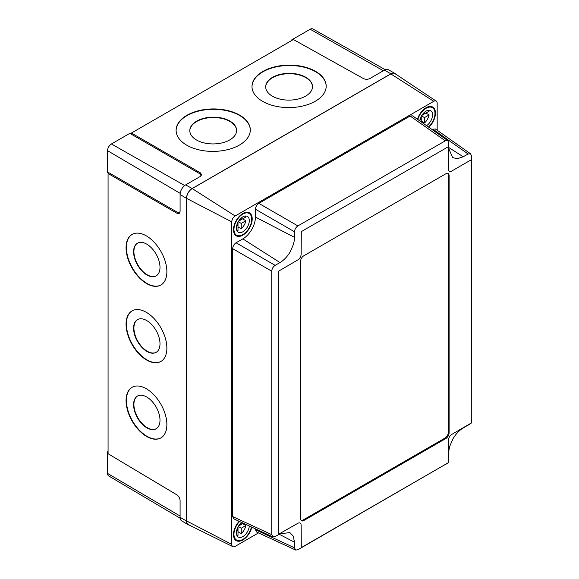 <?xml version="1.0" encoding="UTF-8"?>
<svg xmlns="http://www.w3.org/2000/svg" width="579" height="579" viewBox="0 0 579 579"><rect width="100%" height="100%" fill="white"/><g stroke="black" fill="none" stroke-linecap="round" stroke-linejoin="round"><path stroke-width="0.87" d="M156.25 275.836A18.839 10.784 60.4 0 1 141.935 270.465A18.839 10.784 60.4 0 1 133.915 251.604A18.839 10.784 60.4 0 1 137.664 243.071M133.59 251.793A18.839 10.784 60.4 0 1 137.498 243.166A18.839 10.784 60.4 0 1 151.872 248.333A18.839 10.784 60.4 0 1 159.999 267.303A18.839 10.784 60.4 0 1 156.091 275.93A18.839 10.784 60.4 0 1 141.717 270.762A18.839 10.784 60.4 0 1 133.59 251.793M156.25 352.278A18.839 10.784 60.4 0 1 141.935 346.901A18.839 10.784 60.4 0 1 133.915 328.047A18.839 10.784 60.4 0 1 137.664 319.514M133.59 328.228A18.839 10.784 60.4 0 1 137.498 319.601A18.839 10.784 60.4 0 1 151.872 324.776A18.839 10.784 60.4 0 1 159.999 343.745A18.839 10.784 60.4 0 1 156.091 352.372A18.839 10.784 60.4 0 1 141.717 347.197A18.839 10.784 60.4 0 1 133.59 328.228M156.25 428.713A18.839 10.784 60.4 0 1 141.935 423.343A18.839 10.784 60.4 0 1 133.915 404.482A18.839 10.784 60.4 0 1 137.664 395.949M133.59 404.67A18.839 10.784 60.4 0 1 137.498 396.043A18.839 10.784 60.4 0 1 151.872 401.211A18.839 10.784 60.4 0 1 159.999 420.18A18.839 10.784 60.4 0 1 156.091 428.807A18.839 10.784 60.4 0 1 141.717 423.64A18.839 10.784 60.4 0 1 133.59 404.67M126.063 324.182A29.116 16.661 60.4 0 1 132.106 310.851A29.116 16.661 60.4 0 1 154.318 318.841A29.116 16.661 60.4 0 1 166.875 348.16A29.116 16.661 60.4 0 1 160.839 361.491A29.116 16.661 60.4 0 1 138.62 353.501A29.116 16.661 60.4 0 1 126.063 324.182M160.998 361.397A29.116 16.661 60.4 0 1 138.837 353.204A29.116 16.661 60.4 0 1 126.388 324.001A29.116 16.661 60.4 0 1 132.265 310.757M126.063 247.747A29.116 16.661 60.4 0 1 132.106 234.408A29.116 16.661 60.4 0 1 154.318 242.406A29.116 16.661 60.4 0 1 166.875 271.717A29.116 16.661 60.4 0 1 160.839 285.056A29.116 16.661 60.4 0 1 138.62 277.059A29.116 16.661 60.4 0 1 126.063 247.747M160.998 284.962A29.116 16.661 60.4 0 1 138.837 276.762A29.116 16.661 60.4 0 1 126.388 247.559A29.116 16.661 60.4 0 1 132.265 234.321M126.063 400.625A29.116 16.661 60.4 0 1 132.106 387.286A29.116 16.661 60.4 0 1 154.318 395.283A29.116 16.661 60.4 0 1 166.875 424.602A29.116 16.661 60.4 0 1 160.839 437.934A29.116 16.661 60.4 0 1 138.62 429.944A29.116 16.661 60.4 0 1 126.063 400.625M160.998 437.84A29.116 16.661 60.4 0 1 138.837 429.64A29.116 16.661 60.4 0 1 126.388 400.436A29.116 16.661 60.4 0 1 132.265 387.199M236.608 130.55A23.406 13.397 -0.4 0 0 221.967 118.449A23.406 13.397 -0.4 0 0 196.657 121.525A23.406 13.397 -0.4 0 0 189.803 130.905M196.657 121.149A23.406 13.397 -0.4 0 0 189.803 130.716A23.406 13.397 -0.4 0 0 204.293 142.97A23.406 13.397 -0.4 0 0 229.754 139.923A23.406 13.397 -0.4 0 0 236.608 130.362A23.406 13.397 -0.4 0 0 222.119 118.109A23.406 13.397 -0.4 0 0 196.657 121.149M312.494 86.734A23.406 13.397 -0.4 0 0 297.852 74.633A23.406 13.397 -0.4 0 0 272.543 77.716A23.406 13.397 -0.4 0 0 265.689 87.089M272.543 77.34A23.406 13.397 -0.4 0 0 265.689 86.901A23.406 13.397 -0.4 0 0 280.178 99.154A23.406 13.397 -0.4 0 0 305.64 96.114A23.406 13.397 -0.4 0 0 312.494 86.553A23.406 13.397 -0.4 0 0 298.004 74.293A23.406 13.397 -0.4 0 0 272.543 77.34M250.309 130.072A37.107 21.235 -0.4 0 0 227.178 110.799A37.107 21.235 -0.4 0 0 186.966 115.655A37.107 21.235 -0.4 0 0 176.103 130.63M186.966 115.279A37.107 21.235 -0.4 0 0 176.103 130.441A37.107 21.235 -0.4 0 0 199.075 149.874A37.107 21.235 -0.4 0 0 239.438 145.047A37.107 21.235 -0.4 0 0 250.309 129.884A37.107 21.235 -0.4 0 0 227.33 110.459A37.107 21.235 -0.4 0 0 186.966 115.279M326.194 86.257A37.107 21.235 -0.4 0 0 303.063 66.983A37.107 21.235 -0.4 0 0 262.859 71.847A37.107 21.235 -0.4 0 0 251.988 86.821M262.852 71.47A37.107 21.235 -0.4 0 0 251.988 86.633A37.107 21.235 -0.4 0 0 274.96 106.058A37.107 21.235 -0.4 0 0 315.323 101.231A37.107 21.235 -0.4 0 0 326.194 86.076A37.107 21.235 -0.4 0 0 303.215 66.643A37.107 21.235 -0.4 0 0 262.852 71.47M180.156 518.212L108.657 475.909A5.479 3.163 -60 0 1 107.542 473.412L107.542 451.815L108.07 451.511M107.542 451.815L108.07 452.119M291.469 40.639L291.469 40.031L310.17 29.232A5.479 3.163 -60 0 1 312.892 28.95L385.274 69.712M291.469 40.031L291.99 40.335M108.823 173.056L107.542 172.289L107.542 150.692A5.479 3.163 -60 0 1 111.414 143.983L130.116 133.184L131.426 133.908M201.449 175.234L200.276 174.026L200.276 172.788L201.579 174.612L200.247 176.465L185.685 184.875A7.911 4.567 -60 0 0 180.091 194.566L180.091 211.378L179.15 213.463L176.921 213.238L108.07 173.49L109.142 172.868L177.992 212.616L179.628 213.036M395.725 74.134A7.99 4.618 120 0 0 394.871 73.374L388.371 69.719A7.911 4.567 120 0 0 384.442 70.124L369.88 78.527C367.745 79.533 365.602 79.547 363.453 78.578L293.387 39.524L131.426 133.04L200.276 172.788M108.07 173.49L108.07 453.733L176.921 494.879C178.831 496.261 179.888 498.121 180.091 500.473L180.091 517.286L186.496 521.049A7.99 4.618 120 0 0 188.124 524.69A7.99 4.618 120 0 0 189.203 525.052M131.426 133.04L131.426 134.277L200.276 174.026M188.124 524.69L181.705 520.89A7.911 4.567 -60 0 1 180.091 517.286M394.871 73.374A7.99 4.618 120 0 0 390.897 73.786L192.141 188.537A7.99 4.618 120 0 0 186.496 198.322L186.496 521.049M301.138 520.463A4.567 2.634 120 0 0 302.983 520.065L445.07 438.035A4.567 2.634 120 0 0 448.298 432.441L448.298 175.162A4.567 2.634 120 0 0 447.719 173.367M445.873 173.765L303.794 255.795A4.567 2.634 120 0 0 300.566 261.39L300.566 518.668A4.567 2.634 120 0 0 301.507 520.76A4.567 2.634 120 0 0 303.794 520.535L445.873 438.506A4.567 2.634 120 0 0 449.101 432.911L449.101 175.625A4.567 2.634 120 0 0 448.16 173.534A4.567 2.634 120 0 0 445.873 173.765M471.132 159.855L451.75 171.044C449.782 171.963 448.711 171.341 448.522 169.177L448.363 146.711L301.304 231.614L301.145 254.268C300.957 256.642 299.886 258.509 297.917 259.855L278.376 271.319L278.376 534.352L297.917 523.257C299.886 522.33 300.957 522.953 301.145 525.117L301.304 547.589L448.363 462.679L448.522 440.033C448.711 437.652 449.782 435.792 451.75 434.438L471.292 422.981L471.132 159.855M471.292 420.665L471.458 155.917L470.589 153.804L468.071 153.963L463.229 156.757L457.236 158.726L452.575 157.546L448.696 148.362L448.696 142.774L447.82 140.661L445.309 140.82L297.903 225.926C295.84 227.33 294.711 229.284 294.516 231.788L294.241 240.799L293.415 244.425L290.245 251.735C287.821 256.063 283.601 260.586 279.975 262.562L275.141 265.356C273.078 266.76 271.949 268.714 271.754 271.218L271.754 534.649L272.868 536.907L275.141 536.603L279.975 533.809L289.869 532.579L293.285 536.154L294.516 542.205L294.516 547.792L295.637 550.05L256.555 531.978L255.433 529.72L294.516 547.792M446.366 463.837L297.903 549.746L295.637 550.05M469.135 424.407L463.229 428.004C459.596 429.98 455.391 434.503 452.966 438.831L449.796 446.141L448.971 449.767L448.522 460.095M251.793 527.165A13.245 7.643 -60 0 1 242.84 539.968A13.245 7.643 -60 0 1 236.218 540.627A13.245 7.643 -60 0 1 239.17 521.324M242.84 235.146A13.245 7.643 -60 0 1 236.218 235.798A13.245 7.643 -60 0 1 234.191 225.188A13.245 7.643 -60 0 1 242.84 213.521A13.245 7.643 -60 0 1 249.462 212.862A13.245 7.643 -60 0 1 251.496 223.472A13.245 7.643 -60 0 1 242.84 235.146M417.481 119.267A13.245 7.643 -60 0 1 426.101 107.716A13.245 7.643 -60 0 1 432.716 107.064A13.245 7.643 -60 0 1 428.844 127.279M437.167 130.239L437.167 103.286A4.806 2.779 120 0 0 436.255 101.137L394.958 73.62A7.99 4.618 120 0 0 390.818 73.924L192.228 188.58A7.99 4.618 120 0 0 186.576 198.373L186.576 520.905A7.99 4.618 120 0 0 188.378 524.646L232.859 546.656A4.806 2.779 120 0 0 235.175 546.366L258.516 532.89M436.255 101.137A4.806 2.779 120 0 0 433.765 101.318L235.175 215.981A4.806 2.779 120 0 0 231.774 221.866L231.774 544.405A4.806 2.779 120 0 0 232.859 546.656M255.433 528.844L255.433 529.72M272.868 536.907L233.793 518.835L232.671 516.577L271.754 534.649M271.754 271.218L232.671 248.659L232.671 516.577M232.671 248.659C232.881 246.176 234.01 244.222 236.058 242.789L275.141 265.356M294.516 231.788L255.433 209.229L255.433 217.06A17.811 10.284 -60 0 1 242.84 238.874L236.058 242.789M255.433 209.229C255.65 206.739 256.779 204.785 258.82 203.359L297.903 225.926M445.309 140.82L410.12 116.01L258.82 203.359M410.12 116.01L412.632 115.851L447.82 140.661M468.071 153.963L432.882 129.153L432.122 129.595M432.882 129.153L435.401 128.994L470.589 153.804M419.847 120.28L421.251 119.462L421.251 116.393M421.823 115.402L425.891 113.057L429.119 114.917L424.479 117.595L424.479 122.958A9.134 5.276 120 0 0 429.119 114.917M421.534 115.894L424.479 117.595M421.251 121.091L424.479 122.958M428.757 110.198A9.134 5.276 120 0 1 429.119 111.19L424.479 113.868L424.479 112.239M423.437 113.267L424.479 113.868M420.209 118.861L421.251 119.462L421.251 121.93M426.585 125.686A9.134 5.276 120 0 0 432.151 117.624A9.134 5.276 120 0 0 430.66 110.618A9.134 5.276 120 0 0 426.101 111.074A9.134 5.276 120 0 0 419.746 120.866M428.489 127.025A12.557 7.252 120 0 0 432.375 107.658A12.557 7.252 120 0 0 426.101 108.273A12.557 7.252 120 0 0 417.843 119.52M236.587 226.078L237.998 225.267L237.998 222.198M238.57 221.207L242.637 218.855L245.865 220.722L241.226 223.4L241.226 228.756A9.134 5.276 120 0 0 245.865 220.722M238.273 221.699L241.226 223.4M237.998 226.888L241.226 228.756M245.496 216.003A9.134 5.276 120 0 1 245.865 216.995L241.226 219.673L241.226 218.044M240.184 219.072L241.226 219.673M236.956 224.659L237.998 225.267L237.998 230.623A9.134 5.276 120 0 1 236.956 230.797M242.84 216.872A9.134 5.276 120 0 0 236.876 224.92A9.134 5.276 120 0 0 238.273 232.244A9.134 5.276 120 0 0 242.84 231.788A9.134 5.276 120 0 0 248.811 223.74A9.134 5.276 120 0 0 247.407 216.423A9.134 5.276 120 0 0 242.84 216.872M242.84 214.078A12.557 7.252 120 0 0 234.64 225.144A12.557 7.252 120 0 0 236.565 235.212A12.557 7.252 120 0 0 242.84 234.589A12.557 7.252 120 0 0 251.047 223.523A12.557 7.252 120 0 0 249.122 213.456A12.557 7.252 120 0 0 242.84 214.078M236.587 530.9L237.998 530.089L237.998 527.02M238.57 526.029L242.637 523.684L245.865 525.544L241.226 528.222L241.226 533.577A9.134 5.276 120 0 0 245.865 525.544M238.273 526.521L241.226 528.222M237.998 531.717L241.226 533.577M243.361 523.264L241.226 524.494L241.226 522.866M240.184 523.894L241.226 524.494M236.956 529.488L237.998 530.089L237.998 535.445A9.134 5.276 120 0 1 236.956 535.626M241.682 522.49A9.134 5.276 120 0 0 236.673 530.494A9.134 5.276 120 0 0 238.273 537.066A9.134 5.276 120 0 0 242.84 536.617A9.134 5.276 120 0 0 249.281 526M239.568 521.513A12.557 7.252 120 0 0 236.565 540.033A12.557 7.252 120 0 0 242.84 539.411A12.557 7.252 120 0 0 251.395 526.977M176.921 213.238L177.992 212.616M111.414 143.983L184.694 185.548M107.542 150.692L180.178 193.364M310.17 29.232L383.356 70.747M107.542 473.412L180.091 516.034M185.685 184.875L192.141 188.537M384.442 70.124L390.897 73.786M180.091 194.566L186.496 198.322M302.983 520.065L303.794 520.535M445.07 438.035L445.873 438.506M448.298 432.441L449.101 432.911M448.298 175.162L449.101 175.625M231.774 544.405L186.576 520.905M231.774 221.866L186.576 198.373M235.175 215.981L192.228 188.58M433.765 101.318L390.818 73.924M294.516 542.205L279.216 534.251M279.975 262.562L242.84 238.874M294.516 237.376L255.433 217.06M463.229 156.757L448.696 147.486M445.512 464.517L448.378 462.672M468.273 425.087L471.14 423.242M448.522 462.418L448.689 459.002M471.292 422.988L471.451 419.565M430.277 106.442L432.375 107.658M247.016 212.24L249.122 213.456M234.459 233.996L236.565 235.212M234.459 538.817L236.565 540.033"/></g></svg>
